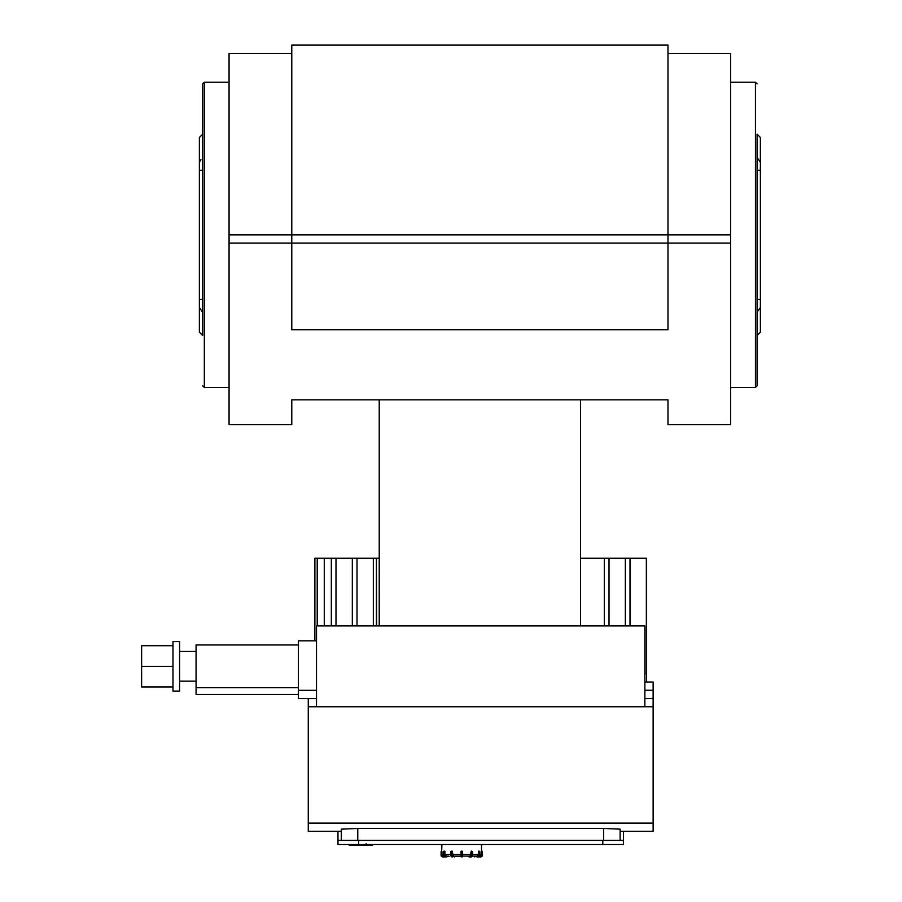 <?xml version="1.0" encoding="UTF-8"?>
<svg xmlns="http://www.w3.org/2000/svg" width="902" height="902" viewBox="0 0 902 902"><rect width="100%" height="100%" fill="white"/><g stroke="black" fill="none" stroke-linecap="round" stroke-linejoin="round"><path stroke-width="1.35" d="M443.66 851.533L443.604 855.254L445.081 856.9A1.646 1.432 -90 0 1 443.66 855.254L443.604 851.533L444.63 855.254L444.066 851.533L444.787 851.127L445.002 854.419L446.434 856.077L449.128 856.483L445.498 856.9L449.072 856.483M445.002 851.533L444.01 851.127M448.925 856.077L446.434 856.077M452.545 851.533L450.853 851.533L450.853 855.254L452.59 856.9A1.646 0.823 90 0 1 451.767 855.254L450.853 855.254L451.879 856.9A1.646 0.823 -90 0 1 451.056 855.254L451.259 851.127L452.33 855.254L452.184 851.127L453.379 856.077L460.899 856.077L454.867 856.483M454.811 856.483L452.951 856.483L454.45 856.9M462.546 856.483L461.317 856.9L462.546 856.483L462.546 851.533L461.317 851.127L460.899 856.483L462.546 856.483M461.317 856.9L460.899 851.533L462.14 851.127M472.547 851.533L472.547 855.254L472.603 851.533L471.475 851.127M468.589 856.483L471.566 856.9L468.995 856.9L468.645 856.077M468.995 856.9L471.566 856.9A1.646 0.823 90 0 0 472.4 855.254L471.566 856.9L472.603 855.254M470.9 854.419L462.546 854.419L462.546 851.533L462.546 856.077L470.077 856.077L471.261 851.127L471.115 855.254A1.24 0.62 90 0 1 470.494 856.483L470.855 856.9A1.646 0.823 -90 0 0 471.678 855.254L471.115 855.254M479.018 851.127L479.853 851.533L479.796 855.254A1.646 1.432 90 0 1 478.364 856.9L474.328 856.483L478.364 856.9L479.853 855.254L479.853 851.533L478.658 851.127L478.815 855.254A1.24 1.071 90 0 1 477.744 856.483L477.947 856.9A1.646 1.432 -90 0 0 479.379 855.254L478.815 855.254M474.734 856.9L474.328 856.077L472.468 856.077L477.011 856.077L478.443 854.419L478.658 851.127M481.521 844.52L481.521 851.127L482.344 851.533L481.51 851.533L482.344 851.533L482.344 855.254L482.344 851.533M480.698 856.9A1.646 1.646 0 0 0 482.344 855.254L481.939 855.254A1.24 1.24 0 0 1 480.698 856.483L476.989 856.9L480.698 856.9M479.65 856.077L479.853 856.077A1.657 1.646 4.5 0 0 481.51 854.419L481.51 851.533M462.546 854.419L462.14 856.9M460.899 855.254L460.899 854.419L452.545 854.419M445.081 856.9L445.498 856.9A1.646 1.432 90 0 1 444.066 855.254L443.66 855.254M441.101 851.533L441.946 851.533L441.101 851.533L441.101 855.254A1.646 1.646 0 0 0 442.747 856.9L446.467 856.9L442.747 856.483A1.24 1.24 0 0 1 441.518 855.254L441.924 844.52M441.946 851.533L441.946 854.419A1.657 1.646 -4.5 0 0 443.592 856.077L443.592 856.077M620.125 840.405L620.125 829.163L620.125 831.328L620.125 829.163L603.63 828.453L603.63 840.405M308.27 698.588L308.27 831.328L341.272 831.328L341.272 829.163L357.778 828.453L603.63 828.453M341.272 829.163L341.272 840.405M308.27 706.751L653.127 706.751L653.127 682.002L644.874 682.002L646.52 682.002L646.52 558.248L580.527 558.248M620.125 831.328L653.127 831.328L653.127 823.075L308.27 823.075M653.127 823.075L653.127 706.751M376.405 625.898L376.405 558.248L376.63 625.898M609.008 625.898L609.008 558.248M604.34 625.898L604.34 558.248M316.523 706.751L316.523 625.898L644.874 625.898L644.874 706.751M630.013 625.898L630.013 558.248M625.345 625.898L625.345 558.248M644.874 673.749L646.351 673.749L646.351 558.248M379.223 558.248L376.63 558.248M376.405 558.248L314.877 558.248L314.877 640.837M373.338 625.898L373.338 558.248M357 625.898L357 558.248M352.332 625.898L352.332 558.248M331.327 625.898L331.327 558.248M324.269 625.898L324.269 558.248M335.995 625.898L335.995 558.248M317.211 625.898L317.211 558.248M358.601 844.52L358.601 840.405L337.979 840.405L337.979 844.52L623.429 844.52L623.429 831.328M623.429 840.405L602.795 840.405L602.795 844.52M337.979 831.328L337.979 840.405M358.601 840.405L602.795 840.405M172.97 645.697L141.625 645.697L141.625 686.952L172.97 686.952M172.97 666.319L141.625 666.319M179.577 641.57L179.577 691.079L172.97 691.079L172.97 641.57L179.577 641.57M298.37 644.953L196.072 644.953L196.072 694.461L298.37 694.461M298.37 687.685L196.072 687.685M316.523 690.334L298.37 690.334L298.37 640.837L316.523 640.837M298.37 690.334L298.37 698.588L316.523 698.588M291.774 424.605L229.074 424.605L291.774 424.605L291.774 399.845L667.976 399.845L667.976 424.605L730.676 424.605L667.976 424.605M667.976 399.845L580.527 399.845L580.527 625.898M379.223 625.898L379.223 399.845L291.774 399.845M730.676 424.605L730.676 53.353L667.976 53.353L730.676 53.353M229.074 53.353L291.774 53.353L229.074 53.353L229.074 243.1L291.774 243.1L291.774 329.726L667.976 329.726L667.976 45.1L291.774 45.1L291.774 243.1L730.676 243.1M291.774 45.1L667.976 45.1M229.074 243.1L229.074 424.605M757.071 299.238L760.375 299.565L760.375 332.195L757.071 335.499L757.071 385.83L755.425 387.477L730.676 387.477M757.071 385.83L757.071 134.59M757.071 335.116L757.071 303.771M757.071 157.489L760.375 162.123L760.375 170.14L757.071 170.467L757.071 165.934M757.071 134.195L760.375 137.499L760.352 162.089M760.375 307.571L757.071 312.205M760.375 299.565L760.375 170.14M202.679 170.467L199.376 170.14L199.376 137.499L202.679 134.195L202.679 83.875L204.326 82.229L229.074 82.229M202.679 83.875L202.679 335.116M202.679 134.59L202.679 165.934M202.679 312.205L199.376 307.571L199.376 299.565L202.679 299.238L202.679 303.771M199.376 162.123L200.954 159.677M199.376 170.14L199.376 299.565M199.376 307.571L199.376 332.195L202.679 335.499M349.232 844.52L349.232 845.208L349.412 844.52L349.424 845.208L372.605 845.208L372.605 844.52M366.133 844.52L366.144 843.539M367.554 844.52L367.554 845.208M445.701 856.483A1.24 1.071 -90 0 1 444.63 855.254M450.853 855.254L450.91 855.254A1.24 0.62 90 0 0 451.282 856.393M450.91 851.533L450.91 855.254M452.951 856.483A1.24 0.62 -90 0 1 452.33 855.254M461.317 855.254L461.317 851.533L462.14 851.533L462.14 855.254L461.317 855.254M471.678 855.254L471.678 851.533L472.4 851.533L472.4 855.254L471.678 855.254M470.494 856.483L468.645 856.483M472.163 856.393A1.24 0.62 -90 0 0 472.547 855.254M479.796 855.254L479.796 851.533M477.744 856.483L474.531 856.077M481.939 851.127L481.939 855.254M480.698 856.483L479.345 856.483M443.604 854.419L441.946 854.419M450.853 854.419L445.002 854.419M478.443 854.419L472.603 854.419M481.51 854.419L479.853 854.419M444.1 856.483L442.747 856.483M357.778 840.405L357.778 828.453M644.874 690.255L653.127 690.255M653.127 698.498L644.874 698.498M229.074 234.847L730.676 234.847M730.676 82.229L755.425 82.229L755.425 387.477M229.074 387.477L204.326 387.477L204.326 82.229M196.072 651.469L179.577 651.469M196.072 681.168L179.577 681.168M755.425 82.229L757.071 83.875M204.326 387.477L202.679 385.83"/></g></svg>
